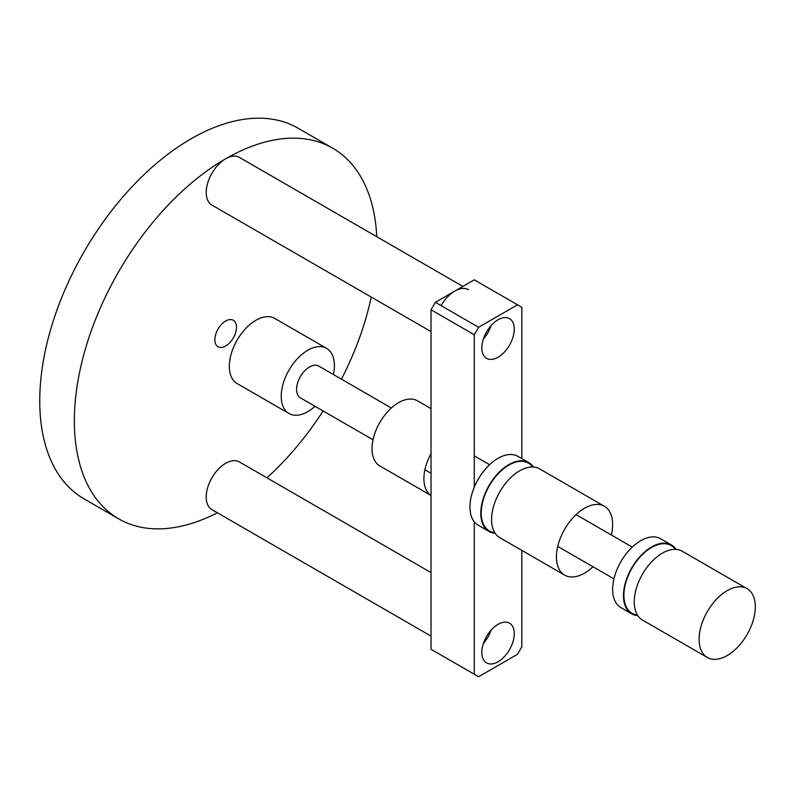 <?xml version="1.0" encoding="UTF-8"?>
<svg xmlns="http://www.w3.org/2000/svg" width="795" height="795" viewBox="0 0 795 795"><rect width="100%" height="100%" fill="white"/><g stroke="black" fill="none" stroke-linecap="round" stroke-linejoin="round"><path stroke-width="1.19" d="M214.859 339.753A15.284 8.825 -60 0 1 221.527 324.37A15.284 8.825 -60 0 1 233.313 320.276A15.284 8.825 -60 0 1 236.473 327.272A15.284 8.825 -60 0 1 229.805 342.655A15.284 8.825 -60 0 1 218.019 346.749A15.284 8.825 -60 0 1 214.859 339.753M217.383 512.775A214.014 123.563 -60 0 1 118.664 518.847L84.071 498.882A214.014 123.563 -60 0 1 39.75 400.909A214.014 123.563 -60 0 1 133.162 185.543A214.014 123.563 -60 0 1 298.085 128.204L332.668 148.178A214.014 123.563 -60 0 1 376.77 236.701M371.265 297.072A214.014 123.563 -60 0 1 341.453 379.175M323.108 410.955A214.014 123.563 -60 0 1 266.911 477.825M118.664 518.847A214.014 123.563 -60 0 1 74.342 420.883A214.014 123.563 -60 0 1 167.755 205.508A214.014 123.563 -60 0 1 332.668 148.178M481.84 652.407A22.926 13.237 120 0 0 486.59 662.911A22.926 13.237 120 0 0 504.259 656.759A22.926 13.237 120 0 0 514.266 633.685A22.926 13.237 120 0 0 509.525 623.191A22.926 13.237 120 0 0 491.857 629.332A22.926 13.237 120 0 0 481.84 652.407M483.43 643.423A22.926 13.237 120 0 0 491.072 630.187M481.84 347.862A22.926 13.237 120 0 0 486.59 358.356A22.926 13.237 120 0 0 504.259 352.215A22.926 13.237 120 0 0 514.266 329.14A22.926 13.237 120 0 0 509.525 318.646A22.926 13.237 120 0 0 491.857 324.787A22.926 13.237 120 0 0 481.84 347.862M483.43 338.879A22.926 13.237 120 0 0 491.072 325.642M521.838 550.398L521.838 646.792L517.515 654.285L478.6 676.744L431.039 649.286L431.039 309.792L435.362 302.309L474.277 279.84L521.838 307.297L521.838 458.616M431.039 309.792L474.277 334.755L478.6 327.272L517.515 304.803M435.362 302.309L478.6 327.272M431.039 649.286L474.277 674.249L474.277 521.798M474.277 487.206L474.277 334.755M478.6 676.744L474.277 674.249M431.039 331.585L211.907 205.07A27.517 15.89 -60 0 1 206.223 193.135A27.517 15.89 -60 0 1 217.959 165.072A27.517 15.89 -60 0 1 239.424 157.41L462.879 286.419M441.066 305.598A27.517 15.89 -60 0 1 468.583 289.708M333.403 374.534A37.604 21.713 120 0 0 330.68 352.066A37.604 21.713 120 0 0 326.616 348.379L274.732 318.417A37.604 21.713 120 0 0 239.613 336.166A37.604 21.713 120 0 0 233.064 379.861A37.604 21.713 120 0 0 237.129 383.558L289.012 413.509A37.604 21.713 120 0 0 315.059 406.305M326.616 348.379A37.604 21.713 120 0 0 291.497 366.117A37.604 21.713 120 0 0 284.948 409.813A37.604 21.713 120 0 0 289.012 413.509M611.335 534.995A39.74 22.946 120 0 0 604.399 506.276L539.557 468.841A39.74 22.946 120 0 0 533.534 467.033A39.74 22.946 120 0 0 497.322 496.527A39.74 22.946 120 0 0 499.817 537.688L564.659 575.123A39.74 22.946 120 0 0 570.681 576.931A39.74 22.946 120 0 0 592.99 566.765M604.399 506.276A39.74 22.946 120 0 0 598.387 504.467A39.74 22.946 120 0 0 562.164 533.962A39.74 22.946 120 0 0 564.659 575.123M533.415 467.023A39.74 22.946 120 0 0 528.764 462.611L517.933 456.36A39.74 22.946 120 0 0 511.91 454.541A39.74 22.946 120 0 0 475.688 484.036A39.74 22.946 120 0 0 478.183 525.197L489.024 531.457A39.74 22.946 120 0 0 495.037 533.266A39.74 22.946 120 0 0 495.166 533.276M528.764 462.611A39.74 22.946 120 0 0 522.752 460.802A39.74 22.946 120 0 0 486.53 490.296A39.74 22.946 120 0 0 489.024 531.457M391.369 408.004L318.706 366.048A18.345 10.593 120 0 0 315.933 365.213A18.345 10.593 120 0 0 299.218 378.827A18.345 10.593 120 0 0 300.371 397.818L373.024 439.774M431.039 636.129L211.907 509.615A27.517 15.89 -60 0 1 209.125 483.499A27.517 15.89 -60 0 1 231.862 460.911A27.517 15.89 -60 0 1 239.424 461.955L431.039 572.589M431.039 408.66L417.415 400.799A37.604 21.713 120 0 0 382.296 418.538A37.604 21.713 120 0 0 375.747 462.233A37.604 21.713 120 0 0 379.811 465.93L431.039 495.504A37.604 21.713 120 0 1 427.63 492.194A37.604 21.713 120 0 1 431.039 453.617M747.081 588.658L682.239 551.223A39.74 22.946 120 0 0 676.217 549.405A39.74 22.946 120 0 0 640.005 578.899A39.74 22.946 120 0 0 642.499 620.06L707.341 657.495A39.74 22.946 120 0 0 713.354 659.313A39.74 22.946 120 0 0 749.576 629.809A39.74 22.946 120 0 0 747.081 588.658A39.74 22.946 120 0 0 741.059 586.839A39.74 22.946 120 0 0 704.847 616.344A39.74 22.946 120 0 0 707.341 657.495M676.098 549.395A39.74 22.946 120 0 0 671.447 544.992L660.605 538.732A39.74 22.946 120 0 0 654.593 536.923A39.74 22.946 120 0 0 618.371 566.418A39.74 22.946 120 0 0 620.865 607.569L631.707 613.829A39.74 22.946 120 0 0 637.719 615.638A39.74 22.946 120 0 0 637.848 615.648M671.447 544.992A39.74 22.946 120 0 0 665.425 543.174A39.74 22.946 120 0 0 629.213 572.668A39.74 22.946 120 0 0 631.707 613.829M532.68 466.983A39.124 22.588 120 0 0 522.534 461.368A39.124 22.588 120 0 0 484.97 494.818A39.124 22.588 120 0 0 494.768 532.65M675.353 549.365A39.124 22.588 120 0 0 665.206 543.74A39.124 22.588 120 0 0 627.653 577.19A39.124 22.588 120 0 0 637.441 615.032M424.908 469.726L431.039 473.264M557.732 546.413L613.939 578.859M474.277 455.863L489.601 464.707M576.077 514.633L632.283 547.089"/></g></svg>
